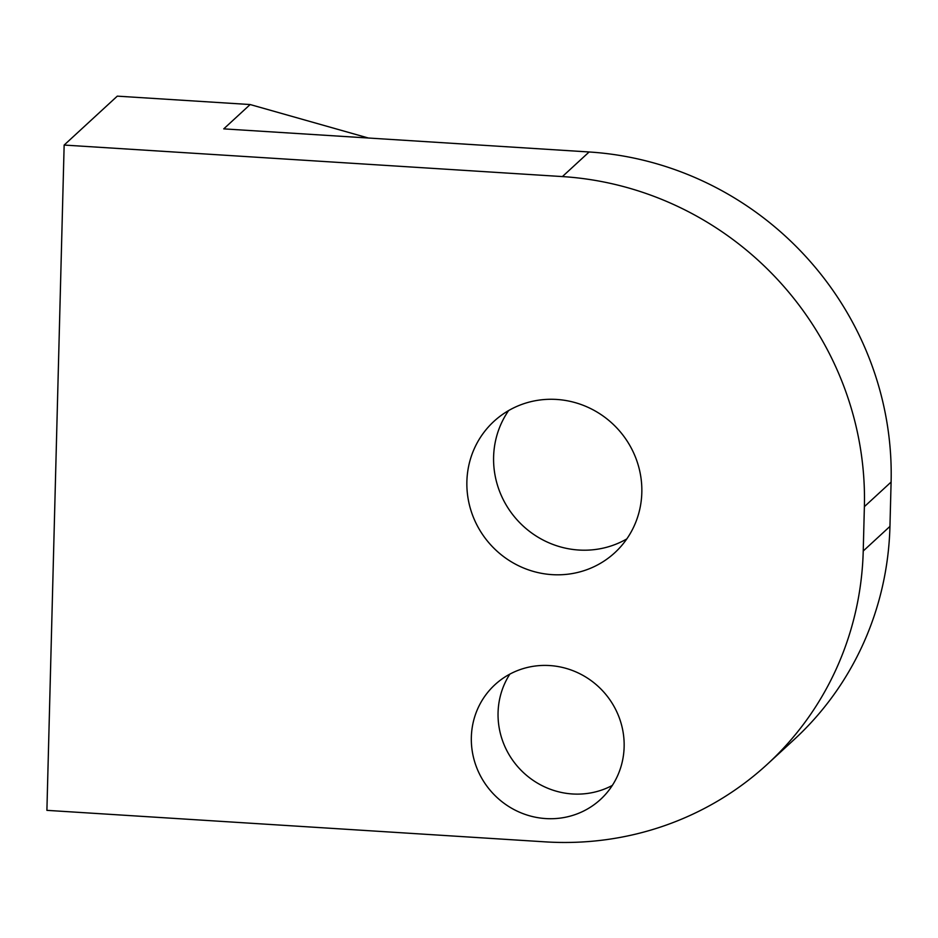 <?xml version="1.0" encoding="UTF-8"?>
<svg xmlns="http://www.w3.org/2000/svg" width="938" height="938" viewBox="0 0 938 938"><rect width="100%" height="100%" fill="white"/><g stroke="black" fill="none" stroke-linecap="round" stroke-linejoin="round"><path stroke-width="1.41" d="M767.472 764.107L794.193 739.507A316.329 304.768 47.4 0 0 889.951 526.394L891.1 482.05A316.329 304.768 47.4 0 0 589.123 151.979L223.736 128.869L250.153 104.54L117.285 96.145L90.869 120.463L64.147 145.062L562.401 176.579A316.329 304.768 47.4 0 1 864.379 506.649L863.23 551.005A316.329 304.768 47.4 0 1 767.472 764.107A316.329 304.768 47.4 0 1 545.154 841.855L46.9 810.35L64.147 145.062M250.153 104.54L368.376 138.015M471.626 732.344A77.96 75.099 47.4 0 1 494.936 684.717A77.96 75.099 47.4 0 1 580.915 674.293A77.96 75.099 47.4 0 1 623.852 751.784A77.96 75.099 47.4 0 1 600.543 799.411A77.96 75.099 47.4 0 1 514.563 809.846A77.96 75.099 47.4 0 1 471.626 732.344M612.338 785.411A77.96 75.099 47.4 0 1 533.147 780.369A77.96 75.099 47.4 0 1 498.348 707.744A77.96 75.099 47.4 0 1 509.862 674.117M641.498 498.172A89.251 85.991 47.4 0 1 614.812 552.705A89.251 85.991 47.4 0 1 516.369 564.641A89.251 85.991 47.4 0 1 467.206 475.918A89.251 85.991 47.4 0 1 493.904 421.385A89.251 85.991 47.4 0 1 592.335 409.437A89.251 85.991 47.4 0 1 641.498 498.172M626.807 538.916A89.251 85.991 47.4 0 1 534.941 535.246A89.251 85.991 47.4 0 1 493.927 451.319A89.251 85.991 47.4 0 1 508.631 410.563M889.951 526.394L863.23 551.005M891.1 482.05L864.379 506.649M589.123 151.979L562.401 176.579"/></g></svg>
